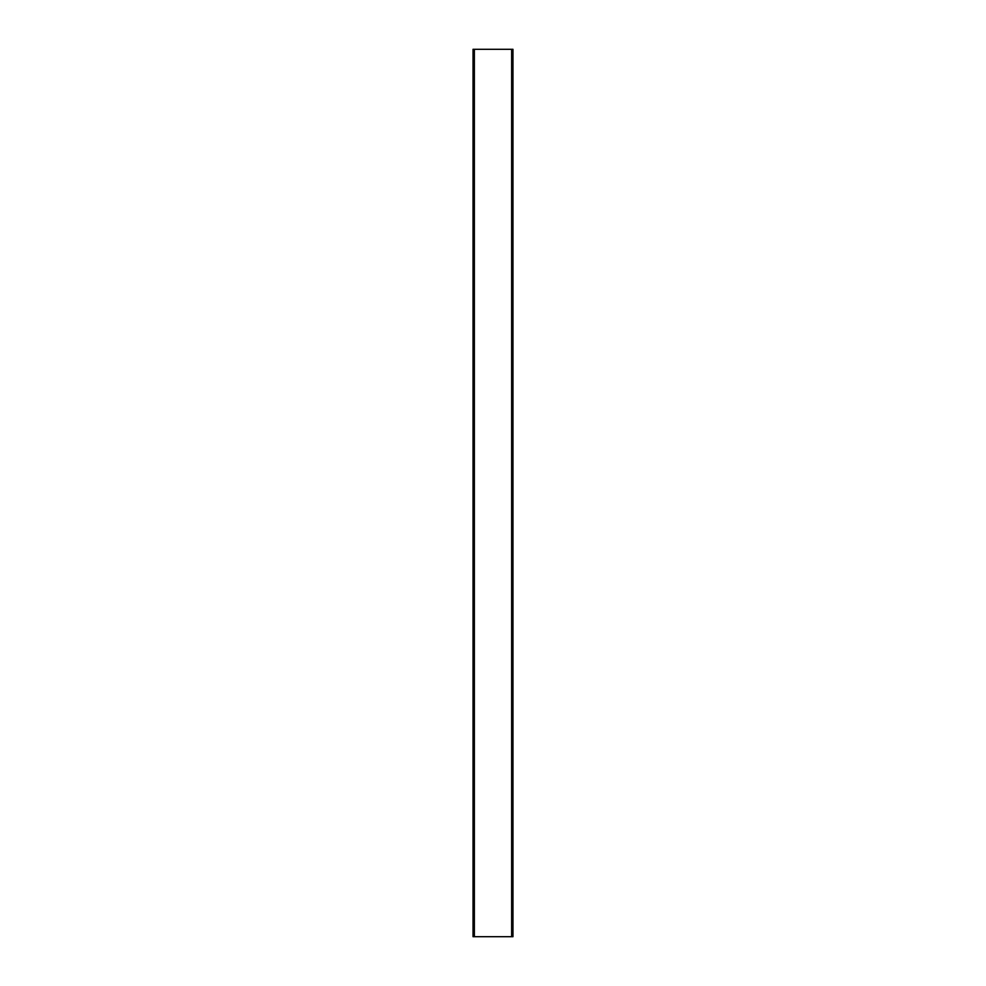 <?xml version="1.0" encoding="UTF-8"?>
<svg xmlns="http://www.w3.org/2000/svg" width="986" height="986" viewBox="0 0 986 986"><rect width="100%" height="100%" fill="white"/><g stroke="black" fill="none" stroke-linecap="round" stroke-linejoin="round"><path stroke-width="1.48" d="M473.034 936.7L473.034 49.3L512.966 49.3L512.966 936.7L473.034 936.7M511.635 936.7L511.635 49.3M474.365 936.7L474.365 49.3"/></g></svg>
